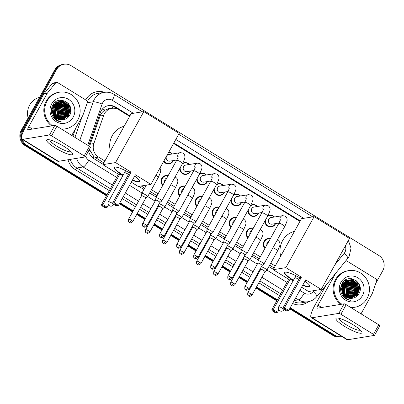 <?xml version="1.0" encoding="UTF-8"?>
<svg xmlns="http://www.w3.org/2000/svg" width="404" height="404" viewBox="0 0 404 404"><rect width="100%" height="100%" fill="white"/><g stroke="black" fill="none" stroke-linecap="round" stroke-linejoin="round"><path stroke-width="0.61" d="M264.893 248.521A5.939 5.666 -99.3 0 1 263.999 241.365A5.939 5.666 -99.3 0 1 267.958 238.537A5.939 5.666 -99.3 0 1 270.347 238.683M247.864 238.017A5.939 5.666 -99.3 0 1 246.965 230.861A5.939 5.666 -99.3 0 1 250.929 228.033A5.939 5.666 -99.3 0 1 253.318 228.179M230.83 227.513A5.939 5.666 -99.3 0 1 229.937 220.357A5.939 5.666 -99.3 0 1 233.896 217.529A5.939 5.666 -99.3 0 1 236.284 217.67M213.802 217.009A5.939 5.666 -99.3 0 1 212.903 209.853A5.939 5.666 -99.3 0 1 216.867 207.025A5.939 5.666 -99.3 0 1 219.256 207.166M196.768 206.5A5.939 5.666 -99.3 0 1 195.874 199.349A5.939 5.666 -99.3 0 1 199.834 196.516A5.939 5.666 -99.3 0 1 202.222 196.662M179.74 195.996A5.939 5.666 -99.3 0 1 178.841 188.845A5.939 5.666 -99.3 0 1 182.8 186.012A5.939 5.666 -99.3 0 1 185.194 186.158M162.706 185.492A5.939 5.666 -99.3 0 1 161.812 178.336A5.939 5.666 -99.3 0 1 165.771 175.508A5.939 5.666 -99.3 0 1 168.16 175.654M173.412 160.56A5.939 5.666 -99.3 0 1 173.165 161.05A5.939 5.666 -99.3 0 1 169.205 163.878A5.939 5.666 -99.3 0 1 163.64 161.408M190.441 171.064A5.939 5.666 -99.3 0 1 190.198 171.554A5.939 5.666 -99.3 0 1 186.234 174.382A5.939 5.666 -99.3 0 1 179.613 168.771M241.536 202.576A5.939 5.666 -99.3 0 1 241.294 203.071A5.939 5.666 -99.3 0 1 237.33 205.899A5.939 5.666 -99.3 0 1 230.709 200.288M275.599 223.589A5.939 5.666 -99.3 0 1 275.356 224.079A5.939 5.666 -99.3 0 1 271.392 226.907A5.939 5.666 -99.3 0 1 264.772 221.296M258.565 213.085A5.939 5.666 -99.3 0 1 258.323 213.575A5.939 5.666 -99.3 0 1 254.363 216.403A5.939 5.666 -99.3 0 1 247.738 210.792M224.503 192.072A5.939 5.666 -99.3 0 1 224.26 192.562A5.939 5.666 -99.3 0 1 220.301 195.395A5.939 5.666 -99.3 0 1 213.676 189.784M207.474 181.568A5.939 5.666 -99.3 0 1 207.227 182.058A5.939 5.666 -99.3 0 1 203.268 184.891A5.939 5.666 -99.3 0 1 196.647 179.28M111.1 108.474A3.712 3.54 80.7 0 0 107.918 109.014L105.141 110.085C102.732 111.433 101.04 113.403 100.076 115.988L90.279 144.157L89.764 146.536M107.918 109.014A11.14 10.625 -99.3 0 1 108.56 108.888L111.868 108.348A11.14 10.625 80.7 0 0 103.661 115.403L93.859 143.577A11.14 10.625 80.7 0 0 98.566 157.08L104.909 160.989M89.784 148.738L90.168 150.662L93.804 156.55L103.838 162.918M141.213 185.971L144.723 188.133M150.419 191.648L157.035 195.728M167.448 202.151L174.063 206.232M184.482 212.656L191.097 216.736M201.51 223.159L208.126 227.24M218.544 233.663L225.159 237.744M235.572 244.167L242.188 248.248M252.606 254.677L259.222 258.757M269.64 265.181L274.154 267.963M144.531 185.426L145.793 186.209M151.485 189.718L158.1 193.799M168.518 200.222L175.134 204.303M185.547 210.731L192.163 214.812M202.581 221.235L209.196 225.316M219.609 231.739L226.225 235.82M236.643 242.243L243.258 246.324M253.672 252.747L260.287 256.828M270.705 263.251L275.22 266.039M129.644 116.367L118.963 109.782A11.14 10.625 80.7 0 0 111.868 108.348M299.955 221.417L173.584 143.471M267.862 215.716A5.939 5.666 -99.3 0 1 269.478 215.181A5.939 5.666 -99.3 0 1 274.518 216.993M250.828 205.212A5.939 5.666 -99.3 0 1 252.444 204.677A5.939 5.666 -99.3 0 1 257.489 206.484M233.8 194.708A5.939 5.666 -99.3 0 1 235.416 194.173A5.939 5.666 -99.3 0 1 240.456 195.98M216.766 184.204A5.939 5.666 -99.3 0 1 218.382 183.668A5.939 5.666 -99.3 0 1 223.427 185.476M199.738 173.695A5.939 5.666 -99.3 0 1 201.354 173.165A5.939 5.666 -99.3 0 1 206.393 174.972M182.704 163.191A5.939 5.666 -99.3 0 1 184.32 162.655A5.939 5.666 -99.3 0 1 189.365 164.468M168.791 152.116A5.939 5.666 -99.3 0 1 172.331 153.964M337.956 259.242L337.956 259.242A11.14 10.625 80.7 0 0 339.017 257.666A11.14 10.625 80.7 0 0 339.794 255.914M341.951 336.562A11.14 10.625 -99.3 0 1 341.759 336.598A11.14 10.625 -99.3 0 1 334.663 335.163L290.229 307.757M21.619 136.411A11.14 10.625 -99.3 0 1 23.008 130.108L56.575 69.549A11.14 10.625 -99.3 0 1 64.004 64.246A11.14 10.625 -99.3 0 1 71.099 65.675L378.831 255.485A11.14 10.625 -99.3 0 1 382.755 270.736L375.866 283.159M107.025 194.758L26.932 145.359A11.14 10.625 -99.3 0 1 22.205 139.345M277.336 299.803L256.505 286.956M252.389 284.421L251.783 284.047M247.672 281.507L239.471 276.452M235.36 273.917L234.749 273.538M230.639 271.003L222.442 265.948M218.327 263.413L217.721 263.034M213.605 260.499L205.409 255.444M201.298 252.904L200.687 252.53M196.576 249.995L188.38 244.94M184.264 242.4L183.658 242.026M179.543 239.491L171.347 234.431M167.236 231.896L166.625 231.522M162.514 228.982L154.318 223.927M150.202 221.392L149.596 221.018M145.48 218.478L137.284 213.423M133.174 210.888L119.917 202.712M289.658 308.782L332.901 335.451A11.14 10.625 -99.3 0 0 339.996 336.886L340.875 336.739A11.14 10.625 -99.3 0 1 333.78 335.31L289.946 308.272L333.78 335.31A11.14 10.625 -99.3 0 0 340.875 336.739L341.759 336.598M106.454 195.783L25.169 145.647A11.14 10.625 -99.3 0 1 21.245 130.396L54.813 69.836L55.696 69.695A11.14 10.625 -99.3 0 1 63.125 64.388A11.14 10.625 -99.3 0 0 55.696 69.695L22.129 130.25L55.696 69.695L56.575 69.549M25.169 145.647L26.053 145.501A11.14 10.625 -99.3 0 1 22.129 130.25A11.14 10.625 -99.3 0 0 26.053 145.501L106.737 195.268L26.053 145.501L26.932 145.359M277.053 300.318L256.222 287.471L277.053 300.318M252.106 284.931L251.5 284.557L252.106 284.931M247.384 282.022L239.188 276.967L247.384 282.022M235.078 274.427L234.466 274.053L235.078 274.427M230.356 271.518L222.16 266.458L230.356 271.518M218.044 263.923L217.438 263.549L218.044 263.923M213.322 261.009L205.126 255.954L213.322 261.009M201.015 253.419L200.404 253.045L201.015 253.419M196.293 250.505L188.097 245.45L196.293 250.505M183.982 242.915L183.376 242.536L183.982 242.915M179.26 240.001L171.064 234.946L179.26 240.001M166.953 232.411L166.342 232.032L166.953 232.411M162.231 229.497L154.035 224.442L162.231 229.497M149.919 221.902L149.313 221.528L149.919 221.902M145.198 218.993L137.001 213.938L145.198 218.993M132.891 211.398L119.629 203.222L132.891 211.398M300.233 220.912L173.861 142.971M129.921 115.867L115.595 107.03A11.14 10.625 80.7 0 0 108.499 105.601A11.14 10.625 80.7 0 0 100.293 112.65L89.026 145.051A11.14 10.625 80.7 0 0 88.764 145.91M88.582 150.909A11.14 10.625 80.7 0 0 93.728 158.555L103.065 164.312M138.814 186.36L143.95 189.526M149.647 193.041L156.262 197.122M166.675 203.545L173.291 207.626M183.709 214.049L190.324 218.13M200.738 224.553L207.353 228.634M217.771 235.062L224.387 239.143M234.8 245.566L241.415 249.647M251.833 256.07L258.449 260.151M268.862 266.574L273.377 269.362M108.06 105.681A11.14 10.625 -99.3 0 1 114.716 107.176L118.549 109.54M54.813 69.836A11.14 10.625 -99.3 0 1 62.241 64.534L64.004 64.246M276.765 300.829L255.934 287.981M251.823 285.446L251.212 285.072M247.102 282.532L238.905 277.477M234.79 274.942L234.184 274.563M230.073 272.028L221.872 266.973M217.761 264.438L217.15 264.059M213.039 261.524L204.843 256.469M200.727 253.929L200.121 253.555M196.006 251.02L187.809 245.965M183.699 243.425L183.088 243.051M178.977 240.516L170.781 235.456M166.665 232.921L166.059 232.547M161.943 230.007L153.747 224.952M149.637 222.417L149.026 222.043M144.915 219.503L136.719 214.448M132.603 211.913L119.347 203.737M353.364 324.917A14.852 2.848 29 0 1 361.646 331.573A14.852 2.848 29 0 1 357.697 332.659A14.852 2.848 29 0 1 344.546 326.356A14.852 2.848 29 0 1 337.199 318.019A14.852 2.848 29 0 1 353.364 324.917M339.39 318.382A11.883 2.278 -151 0 0 339.38 318.408A11.883 2.278 -151 0 0 346.243 324.74A11.883 2.278 -151 0 0 360.161 329.927A11.883 2.278 -151 0 0 360.176 329.901M345.875 260.868L345.703 260.898A1.858 1.773 80.7 0 1 347.056 261.11L375.801 278.836A1.858 1.773 80.7 0 1 376.589 281.088L372.246 293.567A1.858 1.773 80.7 0 1 372.114 293.859L361.04 313.847M326.099 285.123L314.676 305.732A14.852 3.439 -58.3 0 0 311.287 317.65A14.852 3.439 -58.3 0 0 312.019 317.761L338.794 313.388L344.097 303.828L317.317 308.196A3.712 0.858 121.7 0 1 317.135 308.171A3.712 0.858 121.7 0 1 317.983 305.192L335.643 273.331M311.287 317.65L346.95 339.648A14.852 3.439 -58.3 0 0 347.677 339.754L374.457 335.386A1.858 0.353 -151 0 0 374.543 335.335A1.858 0.353 -151 0 0 373.468 334.345L378.77 324.786A1.858 0.353 29 0 1 379.841 325.776L374.543 335.335M344.097 303.828A1.858 0.353 29 0 1 346.183 304.682L340.88 314.246L373.468 334.345M340.88 314.246A1.858 0.353 -151 0 0 338.794 313.388M346.183 304.682L378.77 324.786M346.076 283.073A16.71 15.933 -99.3 0 1 346.561 283.896M347.799 286.719A16.71 15.933 -99.3 0 1 348.697 291.501M348.581 294.43A16.71 15.933 -99.3 0 1 348.364 295.773M341.834 304.197A18.564 17.705 -99.3 0 1 336.34 279.472A18.564 17.705 -99.3 0 1 348.718 270.63A18.564 17.705 -99.3 0 1 366.251 278.568A18.564 17.705 -99.3 0 1 367.084 298.435A18.564 17.705 -99.3 0 1 354.702 307.277A18.564 17.705 -99.3 0 1 350.657 307.444M340.956 304.338A18.564 17.705 -99.3 0 1 335.456 279.613A18.564 17.705 -99.3 0 1 347.839 270.776L348.718 270.63M343.218 296.486C345.203 298.738 347.637 300.005 350.526 300.278C345.046 298.814 342.127 295.279 341.769 289.663A9.282 8.853 -99.3 0 0 351.329 298.384C354.495 298.197 356.954 296.748 358.707 294.041C365.888 283.007 347.849 272.089 342.107 283.532C339.794 288.022 340.168 292.339 343.218 296.486M362.469 295.587A12.994 12.393 -99.3 0 1 345.526 300.106A12.994 12.393 -99.3 0 1 340.951 282.315A12.994 12.393 -99.3 0 1 357.894 277.795A12.994 12.393 -99.3 0 1 362.469 295.587M351.51 298.374L357.363 294.026L358.636 289.39L357.53 284.724L354.369 281.27L350.026 279.952L348.718 280.038M351.596 298.369L357.641 293.981L358.909 289.345L357.808 284.679L354.646 281.224L350.303 279.906L348.854 280.012L342.819 284.411L341.769 289.663M351.01 298.399L356.262 294.203L357.535 289.572L356.429 284.906L353.268 281.452L348.925 280.134L347.753 280.194L341.718 284.588M351.152 298.394L356.535 294.157L357.808 289.527L356.702 284.86L353.545 281.406L348.304 280.124M350.45 298.399L355.161 294.385L356.429 289.749L355.328 285.083L352.167 281.633L347.632 280.31M350.591 298.404L355.434 294.339L356.707 289.703L355.601 285.037L352.445 281.588L347.763 280.27M349.884 298.359L354.061 294.566L355.328 289.931L354.222 285.264L347.097 280.507M350.026 298.374L354.333 294.521L355.606 289.885L354.5 285.219L347.228 280.457M349.314 298.283L352.955 294.743L354.227 290.112L353.121 285.441L346.571 280.745M349.455 298.304L353.232 294.698L354.5 290.067L353.399 285.401L346.703 280.684M348.733 298.162L351.854 294.925L353.126 290.289L352.02 285.623L346.051 281.022M348.879 298.197L352.131 294.88L353.399 290.244L352.298 285.577L346.183 280.952M348.147 298L350.753 295.102L352.025 290.471L350.919 285.805L345.541 281.351M348.293 298.046L351.026 295.061L352.298 290.425L351.192 285.759L345.667 281.265M347.551 297.788L349.652 295.284L350.919 290.648L349.819 285.981L345.036 281.724M347.703 297.844L349.925 295.238L351.197 290.607L350.091 285.936L345.157 281.628M346.95 297.521L348.551 295.465L349.819 290.829L348.713 286.163L344.541 282.159M347.102 297.591L348.824 295.42L350.096 290.784L348.99 286.118L344.663 282.043M346.339 297.187L347.445 295.642L348.718 291.011L347.612 286.345L344.056 282.654M346.491 297.278L347.723 295.597L348.99 290.966L347.889 286.3L344.173 282.522M345.713 296.783L346.344 295.824L347.617 291.188L346.511 286.522L343.582 283.224M345.869 296.895L346.622 295.779L347.889 291.143L346.789 286.476L343.698 283.073M344.208 297.46L344.561 297.026M345.077 296.289L346.511 291.37L345.41 286.704L343.122 283.886M344.365 297.551L344.723 297.132M345.238 296.42L346.789 291.324L345.683 286.658L343.238 283.709M343.647 296.955L343.92 296.551M343.784 297.102L344.082 296.682M348.854 280.012L342.541 284.456M348.031 280.169L347.612 280.219M347.753 280.194L341.966 283.775M347.49 280.315L346.374 280.416M346.93 280.346L346.511 280.396M347.622 280.275L347.203 280.3M346.556 280.664L346.127 280.634M345.986 280.629L345.561 280.629M345.42 280.634L345.001 280.664M344.859 280.674L344.536 280.719M344.415 295.667L344.309 286.88L342.683 284.669M344.582 295.834L344.582 286.84L342.794 284.461M343.728 294.87L343.203 287.062L342.274 285.633M343.905 295.092L343.481 287.017L342.375 285.37M342.996 293.759L342.102 287.244L341.173 285.815M343.188 294.082L342.38 287.199L341.274 285.552M341.728 288.83A9.282 8.853 -99.3 0 1 342.289 292.198M342.37 292.415L340.9 286.729M354.702 307.277L353.823 307.419A18.564 17.705 -99.3 0 1 350.975 307.641M344.213 295.45L343.42 286.32L342.557 284.941M344.971 296.198L344.521 286.138L343.052 284.002M342.905 283.835L342.511 283.426M345.733 296.758L346.986 291.319L345.622 285.956L343.617 283.244M346.834 296.576L348.086 291.143L346.723 285.779L344.718 283.063M353.45 295.496L354.702 290.062L353.338 284.699L351.329 281.987M354.55 295.319L355.803 289.88L354.439 284.517L352.429 281.805M355.651 295.137L356.904 289.703L355.54 284.34L353.53 281.623M356.752 294.955L358.005 289.522L356.641 284.158L354.636 281.447M353.975 280.841L349.783 278.669M357.202 295.91L359.106 289.653L357.742 283.982L351.677 278.725M360.186 288.512L358.848 283.8L357.565 281.881M344.117 295.344L343.279 286.34L342.496 285.072M344.88 296.112L344.385 286.158L342.986 284.108M345.627 296.718L346.849 291.309L345.486 285.981L343.516 283.305M346.455 297.051L347.95 291.441L346.587 285.8L344.228 282.75M353.071 295.97L354.56 290.36L353.197 284.719L350.839 281.669M354.172 295.794L355.666 290.178L354.298 284.542L351.94 281.492M355.273 295.612L356.767 290.001L355.404 284.36L353.04 281.31M356.373 295.435L357.868 289.82L356.505 284.184L354.141 281.134M353.571 280.644L349.611 278.684M356.884 296.198L357.444 295.309L358.969 289.673L357.606 284.002L351.364 278.689M359.984 290.784L358.707 283.82L355.985 280.457M280.689 256.171A20.422 19.478 -99.3 0 1 282.588 240.643A20.422 19.478 -99.3 0 1 294.486 231.285M293.279 280.497A14.478 2.777 29 0 1 292.905 280.27A14.478 2.777 29 0 1 284.537 272.549A14.478 2.777 29 0 1 299.718 277.8M301.389 277.205L284.426 307.803L288.729 310.459L305.692 279.861L321.215 289.436L349.485 238.441L314.13 216.635L285.865 267.63L301.389 277.205L299.909 277.447L282.951 308.045L284.426 307.803L284.466 308.858L287.542 310.752L288.729 310.459M304.969 281.164A14.478 2.777 29 0 1 309.868 286.587A14.478 2.777 29 0 1 302.672 285.305M285.865 267.63L273.19 269.7L288.714 279.275L290.193 279.033L293.097 280.825M301.606 287.229L308.545 291.506L321.215 289.436M314.13 216.635L301.46 218.7L273.19 269.7M287.542 310.752L286.507 310.918L283.431 309.025L284.466 308.858M282.951 308.045L283.431 309.025M278.841 309.934L277.538 312.287L275.311 312.746L272.235 310.853L271.756 309.873L288.714 279.275M271.756 309.873L273.23 309.631L290.193 279.033M272.235 310.853L273.271 310.681L273.23 309.631L277.538 312.287M276.346 312.58L273.271 310.681M309.929 286.411A14.478 2.777 29 0 1 309.368 286.643A14.478 2.777 29 0 1 302.849 284.987M298.798 279.452A2.969 0.571 -151 0 0 294.92 277.73M293.456 280.179A14.478 2.777 29 0 1 284.653 272.402M110.378 151.121A20.422 19.478 -99.3 0 1 112.277 135.598A20.422 19.478 -99.3 0 1 124.169 126.235M122.968 175.452A14.478 2.777 29 0 1 122.594 175.22A14.478 2.777 29 0 1 114.226 167.498A14.478 2.777 29 0 1 129.401 172.75M131.078 172.16L114.115 202.752L118.417 205.409L135.38 174.811L150.904 184.386L179.174 133.391L143.819 111.585L115.549 162.58L131.078 172.16L129.598 172.397L112.64 202.995L114.115 202.752L114.155 203.808L117.231 205.702L118.417 205.409M134.658 176.119A14.478 2.777 29 0 1 139.557 181.537A14.478 2.777 29 0 1 132.361 180.255M115.549 162.58L102.879 164.65L118.402 174.225L119.882 173.983L122.786 175.78M131.295 182.179L138.234 186.456L150.904 184.386M143.819 111.585L131.143 113.655L102.879 164.65M117.231 205.702L116.195 205.873L113.12 203.975L114.155 203.808M112.64 202.995L113.12 203.975M108.53 204.884L107.222 207.237L105 207.701L101.924 205.803L101.444 204.823L118.402 174.225M101.444 204.823L102.919 204.581L119.882 173.983M101.924 205.803L102.959 205.636L102.919 204.581L107.222 207.237M106.035 207.53L102.959 205.636M139.617 181.366A14.478 2.777 29 0 1 139.057 181.593A14.478 2.777 29 0 1 132.537 179.937M128.487 174.407A2.969 0.571 -151 0 0 124.609 172.685M123.144 175.134A14.478 2.777 29 0 1 114.342 167.352M279.023 223.028L272.074 224.164A3.343 3.187 -99.3 0 1 268.771 219.16A3.343 3.187 -99.3 0 1 270.998 217.564L282.548 215.68L284.997 216.069C286.461 217.12 287.148 218.317 287.057 219.67C287.441 220.2 286.648 222.513 284.679 226.614A3.343 0.641 -151 0 0 282.75 224.831A3.343 0.641 -151 0 0 282.573 224.725A3.343 0.641 -151 0 0 278.831 223.372L258.09 260.792A3.343 0.641 -151 0 0 258.075 260.843L257.833 263.171A2.414 0.465 -151 0 1 257.843 263.156A2.414 0.465 -151 0 1 257.954 263.09A2.414 0.465 -151 0 1 260.671 264.206A2.414 0.465 -151 0 1 262.065 265.494A2.414 0.465 -151 0 1 262.039 265.524M267.397 216.559A5.57 5.313 -99.3 0 1 269.756 215.514A5.57 5.313 -99.3 0 1 274.311 217.024M275.387 223.624A5.57 5.313 -99.3 0 1 275.265 223.851A5.57 5.313 -99.3 0 1 271.554 226.508A5.57 5.313 -99.3 0 1 265.383 220.195M262.055 265.509L263.903 264.075A3.343 0.641 -151 0 0 263.938 264.034A3.343 0.641 -151 0 0 262.004 262.252A3.343 0.641 -151 0 0 258.247 260.706A3.343 0.641 -151 0 0 258.09 260.792M261.989 212.524L255.045 213.655A3.343 3.187 -99.3 0 1 251.737 208.651A3.343 3.187 -99.3 0 1 253.97 207.06L265.514 205.176L267.963 205.565C269.428 206.611 270.119 207.813 270.029 209.166C270.407 209.696 269.614 212.009 267.645 216.11A3.343 0.641 -151 0 0 265.716 214.327A3.343 0.641 -151 0 0 265.539 214.221A3.343 0.641 -151 0 0 261.802 212.868L241.062 250.288A3.343 0.641 -151 0 0 241.047 250.339L240.804 252.667A2.414 0.465 -151 0 1 240.814 252.651A2.414 0.465 -151 0 1 240.925 252.586A2.414 0.465 -151 0 1 243.637 253.702A2.414 0.465 -151 0 1 245.036 254.99L246.869 253.566A3.343 0.641 -151 0 0 246.905 253.525A3.343 0.641 -151 0 0 244.976 251.748A3.343 0.641 -151 0 0 241.218 250.202A3.343 0.641 -151 0 0 241.062 250.288M250.364 206.055A5.57 5.313 -99.3 0 1 252.727 205.005A5.57 5.313 -99.3 0 1 257.277 206.52M258.358 213.115A5.57 5.313 -99.3 0 1 258.237 213.347A5.57 5.313 -99.3 0 1 254.52 215.999A5.57 5.313 -99.3 0 1 248.354 209.691M245.011 255.02A2.414 0.465 -151 0 0 245.036 254.99L232.068 278.386A2.414 0.465 -151 0 0 230.674 277.099A2.414 0.465 -151 0 0 227.846 276.043L240.814 252.651M244.96 202.02L238.012 203.151A3.343 3.187 -99.3 0 1 234.709 198.147A3.343 3.187 -99.3 0 1 236.936 196.556L248.485 194.672L250.934 195.061C252.399 196.107 253.086 197.309 252.995 198.662C253.379 199.187 252.586 201.505 250.616 205.606A3.343 0.641 -151 0 0 248.687 203.823A3.343 0.641 -151 0 0 248.511 203.717A3.343 0.641 -151 0 0 244.768 202.364L224.028 239.784A3.343 0.641 -151 0 0 224.013 239.835L223.771 242.163A2.414 0.465 -151 0 1 223.781 242.142A2.414 0.465 -151 0 1 223.892 242.082A2.414 0.465 -151 0 1 226.609 243.198A2.414 0.465 -151 0 1 228.002 244.486A2.414 0.465 -151 0 1 227.977 244.516M233.335 195.551A5.57 5.313 -99.3 0 1 235.694 194.501A5.57 5.313 -99.3 0 1 240.249 196.016M241.324 202.611A5.57 5.313 -99.3 0 1 241.203 202.843A5.57 5.313 -99.3 0 1 237.491 205.495A5.57 5.313 -99.3 0 1 231.32 199.182M227.992 244.501L229.841 243.062A3.343 0.641 -151 0 0 229.876 243.021A3.343 0.641 -151 0 0 227.942 241.238A3.343 0.641 -151 0 0 224.185 239.698A3.343 0.641 -151 0 0 224.028 239.784M227.927 191.516L220.983 192.647A3.343 3.187 -99.3 0 1 217.675 187.643A3.343 3.187 -99.3 0 1 219.907 186.052L231.452 184.168L233.901 184.552C235.365 185.603 236.057 186.805 235.966 188.158C236.345 188.683 235.552 191.001 233.583 195.102A3.343 0.641 -151 0 0 231.654 193.319A3.343 0.641 -151 0 0 231.477 193.213A3.343 0.641 -151 0 0 227.74 191.86L206.999 229.28A3.343 0.641 -151 0 0 206.984 229.331L206.742 231.659A2.414 0.465 -151 0 1 206.752 231.638A2.414 0.465 -151 0 1 206.863 231.578A2.414 0.465 -151 0 1 209.575 232.694A2.414 0.465 -151 0 1 210.974 233.982L212.807 232.558A3.343 0.641 -151 0 0 212.842 232.517A3.343 0.641 -151 0 0 210.913 230.734A3.343 0.641 -151 0 0 207.156 229.189A3.343 0.641 -151 0 0 206.999 229.28M216.302 185.047A5.57 5.313 -99.3 0 1 218.665 183.997A5.57 5.313 -99.3 0 1 223.215 185.512M224.296 192.107A5.57 5.313 -99.3 0 1 224.175 192.339A5.57 5.313 -99.3 0 1 220.458 194.991A5.57 5.313 -99.3 0 1 214.292 188.678M210.949 234.007A2.414 0.465 -151 0 0 210.974 233.982L198.005 257.373A2.414 0.465 -151 0 0 196.612 256.086A2.414 0.465 -151 0 0 193.784 255.035L206.752 231.638M210.898 181.007L203.949 182.143A3.343 3.187 -99.3 0 1 200.647 177.139A3.343 3.187 -99.3 0 1 202.874 175.548L214.423 173.659L216.872 174.048C218.337 175.099 219.024 176.301 218.933 177.654C219.316 178.179 218.524 180.492 216.554 184.593A3.343 0.641 -151 0 0 214.625 182.815A3.343 0.641 -151 0 0 214.448 182.704A3.343 0.641 -151 0 0 210.706 181.356L189.966 218.771A3.343 0.641 -151 0 0 189.951 218.822L189.708 221.15M199.273 174.543A5.57 5.313 -99.3 0 1 201.631 173.493A5.57 5.313 -99.3 0 1 206.186 175.008M207.262 181.603A5.57 5.313 -99.3 0 1 207.141 181.835A5.57 5.313 -99.3 0 1 203.429 184.487A5.57 5.313 -99.3 0 1 197.258 178.174M193.93 223.493L195.778 222.054A3.343 0.641 -151 0 0 195.814 222.013A3.343 0.641 -151 0 0 193.88 220.231A3.343 0.641 -151 0 0 190.122 218.685A3.343 0.641 -151 0 0 189.966 218.771M193.915 223.503A2.414 0.465 -151 0 0 193.94 223.478A2.414 0.465 -151 0 0 192.546 222.19A2.414 0.465 -151 0 0 189.829 221.074A2.414 0.465 -151 0 0 189.718 221.134A2.414 0.465 -151 0 0 189.708 221.17M193.864 170.503L186.921 171.639A3.343 3.187 -99.3 0 1 183.613 166.635A3.343 3.187 -99.3 0 1 185.84 165.044L197.389 163.155L199.839 163.544C201.303 164.595 201.995 165.797 201.899 167.15C202.283 167.675 201.49 169.988 199.52 174.089A3.343 0.641 -151 0 0 197.591 172.306A3.343 0.641 -151 0 0 197.415 172.2A3.343 0.641 -151 0 0 193.678 170.852L172.937 208.267A3.343 0.641 -151 0 0 172.922 208.318L172.68 210.646A2.414 0.465 -151 0 0 172.675 210.666M182.239 164.039A5.57 5.313 -99.3 0 1 184.603 162.989A5.57 5.313 -99.3 0 1 189.153 164.504M190.233 171.099A5.57 5.313 -99.3 0 1 190.112 171.326A5.57 5.313 -99.3 0 1 186.396 173.983A5.57 5.313 -99.3 0 1 180.229 167.67M176.901 212.989L178.745 211.55A3.343 0.641 -151 0 0 178.78 211.509A3.343 0.641 -151 0 0 176.851 209.727A3.343 0.641 -151 0 0 173.094 208.181A3.343 0.641 -151 0 0 172.937 208.267M176.886 212.999A2.414 0.465 -151 0 0 176.912 212.969A2.414 0.465 -151 0 0 175.513 211.686A2.414 0.465 -151 0 0 172.801 210.57A2.414 0.465 -151 0 0 172.69 210.63L159.721 234.027C159.54 236.108 159.691 237.082 160.186 236.961L160.565 237.249A2.414 0.561 121.7 0 0 160.681 237.269A2.414 0.561 -58.3 0 0 162.544 235.078A2.414 0.465 -151 0 0 159.721 234.027M176.836 159.999L169.887 161.135A3.343 3.187 -99.3 0 1 166.584 156.131A3.343 3.187 -99.3 0 1 168.811 154.54L180.361 152.651L182.81 153.04C184.274 154.091 184.961 155.287 184.87 156.641C185.254 157.171 184.461 159.484 182.492 163.585A3.343 0.641 -151 0 0 180.558 161.802A3.343 0.641 -151 0 0 180.386 161.696A3.343 0.641 -151 0 0 176.644 160.343L155.904 197.763A3.343 0.641 -151 0 0 155.888 197.814L155.646 200.142M168.625 152.424A5.57 5.313 -99.3 0 1 172.124 153.995M173.2 160.595A5.57 5.313 -99.3 0 1 173.079 160.822A5.57 5.313 -99.3 0 1 169.367 163.479A5.57 5.313 -99.3 0 1 163.953 160.848M159.868 202.48L161.716 201.046A3.343 0.641 -151 0 0 161.752 201.005A3.343 0.641 -151 0 0 159.817 199.222A3.343 0.641 -151 0 0 156.06 197.677A3.343 0.641 -151 0 0 155.904 197.763M159.853 202.495A2.414 0.465 -151 0 0 159.878 202.465A2.414 0.465 -151 0 0 158.484 201.177A2.414 0.465 -151 0 0 155.767 200.061A2.414 0.465 -151 0 0 155.656 200.126A2.414 0.465 -151 0 0 155.646 200.162M266.903 244.895A3.343 3.187 -99.3 0 1 269.049 241.026M265.175 248.016A5.57 5.313 -99.3 0 1 264.524 241.521A5.57 5.313 -99.3 0 1 268.241 238.87A5.57 5.313 -99.3 0 1 270.21 238.936M264.958 271.69A2.414 0.465 -151 0 0 264.984 271.66A2.414 0.465 -151 0 0 263.59 270.372A2.414 0.465 -151 0 0 260.873 269.256A2.414 0.465 -151 0 0 260.762 269.322A2.414 0.465 -151 0 0 260.752 269.357M264.974 271.68L266.822 270.241A3.343 0.641 -151 0 0 266.857 270.2A3.343 0.641 -151 0 0 264.761 268.317A3.343 0.641 -151 0 0 261.307 266.867M249.874 234.391A3.343 3.187 -99.3 0 1 252.015 230.522M248.142 237.507A5.57 5.313 -99.3 0 1 247.495 231.017A5.57 5.313 -99.3 0 1 251.207 228.361A5.57 5.313 -99.3 0 1 253.177 228.427M247.925 261.186A2.414 0.465 -151 0 0 247.95 261.156A2.414 0.465 -151 0 0 246.556 259.868A2.414 0.465 -151 0 0 243.844 258.752A2.414 0.465 -151 0 0 243.728 258.818A2.414 0.465 -151 0 0 243.718 258.853M234.982 284.552C231.952 287.042 232.255 285.229 231.608 285.436A2.414 0.561 121.7 0 0 231.724 285.451A2.414 0.561 -58.3 0 0 233.588 283.265A2.414 0.465 -151 0 1 234.982 284.552L247.95 261.156L249.788 259.732A3.343 0.641 -151 0 0 249.823 259.696A3.343 0.641 -151 0 0 247.728 257.813A3.343 0.641 -151 0 0 244.274 256.358M232.84 223.887A3.343 3.187 -99.3 0 1 234.987 220.018M231.113 227.003A5.57 5.313 -99.3 0 1 230.462 220.508A5.57 5.313 -99.3 0 1 234.179 217.857A5.57 5.313 -99.3 0 1 236.148 217.923M230.896 250.682A2.414 0.465 -151 0 0 230.921 250.652A2.414 0.465 -151 0 0 229.528 249.364A2.414 0.465 -151 0 0 226.811 248.248A2.414 0.465 -151 0 0 226.7 248.314A2.414 0.465 -151 0 0 226.689 248.349M217.953 274.048C214.923 276.538 215.221 274.725 214.575 274.932A2.414 0.561 121.7 0 0 214.696 274.947A2.414 0.561 -58.3 0 0 216.559 272.761A2.414 0.465 -151 0 1 217.953 274.048L230.921 250.652L232.76 249.228A3.343 0.641 -151 0 0 232.795 249.187A3.343 0.641 -151 0 0 230.699 247.309A3.343 0.641 -151 0 0 227.245 245.854M215.807 213.383A3.343 3.187 -99.3 0 1 217.953 209.509M214.08 216.499A5.57 5.313 -99.3 0 1 213.433 210.004A5.57 5.313 -99.3 0 1 217.145 207.353A5.57 5.313 -99.3 0 1 219.114 207.419M213.862 240.178A2.414 0.465 -151 0 0 213.888 240.148A2.414 0.465 -151 0 0 212.494 238.86A2.414 0.465 -151 0 0 209.782 237.744A2.414 0.465 -151 0 0 209.666 237.804A2.414 0.465 -151 0 0 209.656 237.845M200.919 263.539C197.889 266.029 198.192 264.221 197.546 264.423A2.414 0.561 121.7 0 0 197.662 264.443A2.414 0.561 -58.3 0 0 199.526 262.252A2.414 0.465 -151 0 1 200.919 263.539L213.888 240.148L215.726 238.724A3.343 0.641 -151 0 0 215.761 238.683A3.343 0.641 -151 0 0 213.666 236.805A3.343 0.641 -151 0 0 210.211 235.35M198.778 202.879A3.343 3.187 -99.3 0 1 200.924 199.005M197.051 205.995A5.57 5.313 -99.3 0 1 196.4 199.5A5.57 5.313 -99.3 0 1 200.111 196.849A5.57 5.313 -99.3 0 1 202.086 196.915M196.834 229.669A2.414 0.465 -151 0 0 196.859 229.644A2.414 0.465 -151 0 0 195.465 228.356A2.414 0.465 -151 0 0 192.748 227.24A2.414 0.465 -151 0 0 192.637 227.3A2.414 0.465 -151 0 0 192.627 227.341M183.891 253.035C180.861 255.525 181.159 253.717 180.512 253.919A2.414 0.561 121.7 0 0 180.633 253.939A2.414 0.561 -58.3 0 0 182.497 251.748A2.414 0.465 -151 0 1 183.891 253.035L196.859 229.644L198.697 228.22A3.343 0.641 -151 0 0 198.728 228.179A3.343 0.641 -151 0 0 196.637 226.296A3.343 0.641 -151 0 0 193.183 224.846M181.744 192.375A3.343 3.187 -99.3 0 1 183.891 188.501M180.017 195.491A5.57 5.313 -99.3 0 1 179.371 188.996A5.57 5.313 -99.3 0 1 183.083 186.345A5.57 5.313 -99.3 0 1 185.052 186.411M179.8 219.165A2.414 0.465 -151 0 0 179.825 219.135A2.414 0.465 -151 0 0 178.432 217.852A2.414 0.465 -151 0 0 175.72 216.736A2.414 0.465 -151 0 0 175.604 216.797A2.414 0.465 -151 0 0 175.594 216.832L175.785 214.999M179.815 219.155L181.664 217.716A3.343 0.641 -151 0 0 181.699 217.675A3.343 0.641 -151 0 0 179.603 215.792A3.343 0.641 -151 0 0 176.149 214.342M164.716 181.866A3.343 3.187 -99.3 0 1 166.862 177.997M162.989 184.987A5.57 5.313 -99.3 0 1 162.337 178.492A5.57 5.313 -99.3 0 1 166.049 175.841A5.57 5.313 -99.3 0 1 168.019 175.907M162.772 208.661A2.414 0.465 -151 0 0 162.797 208.631A2.414 0.465 -151 0 0 161.403 207.343A2.414 0.465 -151 0 0 158.686 206.232A2.414 0.465 -151 0 0 158.575 206.292A2.414 0.465 -151 0 0 158.565 206.328L158.752 204.495M149.828 232.027C146.798 234.517 147.096 232.704 146.45 232.911A2.414 0.561 121.7 0 0 146.566 232.926A2.414 0.561 -58.3 0 0 148.435 230.74A2.414 0.465 -151 0 1 149.828 232.027L162.797 208.631L164.635 207.212A3.343 0.641 -151 0 0 164.665 207.171A3.343 0.641 -151 0 0 162.575 205.288A3.343 0.641 -151 0 0 159.12 203.838M145.753 198.142L147.601 196.708A3.343 0.641 -151 0 0 147.637 196.667A3.343 0.641 -151 0 0 145.369 194.683A3.343 0.641 -151 0 0 141.945 193.339A3.343 0.641 -151 0 0 141.789 193.425A3.343 0.641 -151 0 0 141.774 193.476L141.531 195.804A2.414 0.465 -151 0 1 141.541 195.788A2.414 0.465 -151 0 1 141.658 195.723A2.414 0.465 -151 0 1 144.369 196.839A2.414 0.465 -151 0 1 145.763 198.127A2.414 0.465 -151 0 1 145.738 198.157M64.079 146.485A14.852 2.848 29 0 1 72.361 153.141A14.852 2.848 29 0 1 68.412 154.227A14.852 2.848 29 0 1 55.262 147.925A14.852 2.848 29 0 1 47.914 139.587A14.852 2.848 29 0 1 64.079 146.485M50.106 139.956A11.883 2.278 -151 0 0 50.096 139.976A11.883 2.278 -151 0 0 56.959 146.309A11.883 2.278 -151 0 0 70.877 151.495A11.883 2.278 -151 0 0 70.892 151.475M47.349 93.172A1.858 1.773 80.7 0 0 47.172 93.435L43.864 93.975A1.858 1.773 -99.3 0 1 44.041 93.713L47.349 93.172L55.53 83.062A1.858 1.773 80.7 0 1 57.772 82.679L86.517 100.409A1.858 1.773 80.7 0 1 87.299 102.656L82.961 115.14A1.858 1.773 80.7 0 1 82.83 115.428L71.75 135.416M43.864 93.975L25.391 127.3A14.852 3.439 -58.3 0 0 22.003 139.223A14.852 3.439 -58.3 0 0 22.73 139.329L49.51 134.956L54.808 125.397L28.033 129.77A3.712 0.858 121.7 0 1 27.851 129.74A3.712 0.858 121.7 0 1 28.699 126.76L47.172 93.435M44.041 93.713L52.222 83.603A1.858 1.773 -99.3 0 1 53.283 82.977L56.59 82.441M22.003 139.223L57.661 161.216A14.852 3.439 -58.3 0 0 58.393 161.327L85.168 156.954A1.858 0.353 -151 0 0 85.259 156.904A1.858 0.353 -151 0 0 84.183 155.914L89.486 146.354A1.858 0.353 29 0 1 90.557 147.344L85.259 156.904M54.808 125.397A1.858 0.353 29 0 1 56.898 126.255L51.596 135.815L84.183 155.914M51.596 135.815A1.858 0.353 -151 0 0 49.51 134.956M56.898 126.255L89.486 146.354M28.134 117.968A16.71 15.933 -99.3 0 1 29.638 105.085A16.71 15.933 -99.3 0 1 39.547 97.379M56.792 104.641A16.71 15.933 -99.3 0 1 57.277 105.469M58.514 108.287A16.71 15.933 -99.3 0 1 59.408 113.075M59.297 115.998A16.71 15.933 -99.3 0 1 59.08 117.342M52.55 125.765A18.564 17.705 -99.3 0 1 47.056 101.04A18.564 17.705 -99.3 0 1 59.433 92.198A18.564 17.705 -99.3 0 1 76.962 100.142A18.564 17.705 -99.3 0 1 77.795 120.003A18.564 17.705 -99.3 0 1 65.418 128.846A18.564 17.705 -99.3 0 1 61.373 129.012M51.667 125.907A18.564 17.705 -99.3 0 1 46.172 101.187A18.564 17.705 -99.3 0 1 58.555 92.344L59.433 92.198M53.934 118.059C55.919 120.311 58.353 121.574 61.241 121.851C55.762 120.387 52.843 116.847 52.485 111.231A9.282 8.853 -99.3 0 0 62.044 119.953C65.211 119.766 67.665 118.316 69.422 115.61C76.603 104.575 58.565 93.657 52.818 105.101C50.51 109.59 50.884 113.913 53.934 118.059M73.185 117.16A12.994 12.393 -99.3 0 1 56.242 121.68A12.994 12.393 -99.3 0 1 51.667 103.884A12.994 12.393 -99.3 0 1 68.609 99.369A12.994 12.393 -99.3 0 1 73.185 117.16M62.226 119.948L68.079 115.595L69.352 110.959L68.246 106.292L65.084 102.843L60.741 101.525L59.428 101.606M62.312 119.943L68.352 115.549L69.624 110.913L68.518 106.247L65.362 102.798L61.019 101.48L59.57 101.586L53.535 105.979L52.485 111.231M61.726 119.968L66.978 115.776L68.246 111.14L67.145 106.474L63.983 103.02L58.883 101.727M61.862 119.963L67.251 115.731L68.523 111.095L67.418 106.429L64.261 102.975L59.019 101.692M61.166 119.968L65.877 115.953L67.145 111.322L66.039 106.656L62.883 103.202L58.343 101.884M61.307 119.973L66.15 115.908L67.423 111.277L66.317 106.611L63.155 103.156L58.479 101.838M60.6 119.932L64.771 116.135L66.044 111.499L64.938 106.833L57.812 102.076M60.741 119.943L65.049 116.089L66.317 111.453L65.216 106.787L57.944 102.025M60.029 119.852L63.67 116.317L64.943 111.681L63.837 107.015L57.287 102.313M60.171 119.877L63.948 116.271L65.216 111.635L64.115 106.969L57.419 102.252M59.449 119.736L62.57 116.493L63.842 111.863L62.736 107.191L56.767 102.596M59.595 119.766L62.842 116.448L64.115 111.817L63.009 107.151L56.893 102.52M58.863 119.569L61.469 116.675L62.736 112.039L61.635 107.373L56.252 102.919M59.009 119.614L61.741 116.63L63.014 111.994L61.908 107.328L56.383 102.833M58.267 119.357L60.368 116.852L61.635 112.221L60.529 107.555L55.747 103.293M58.418 119.412L60.64 116.812L61.913 112.176L60.807 107.509L55.873 103.197M57.666 119.089L59.262 117.034L60.534 112.398L59.428 107.732L55.252 103.727M57.817 119.16L59.54 116.988L60.807 112.352L59.706 107.686L55.378 103.611M57.055 118.756L58.161 117.216L59.433 112.58L58.328 107.913L54.767 104.222M57.206 118.847L58.439 117.17L59.706 112.534L58.605 107.868L54.888 104.091M56.429 118.352L57.06 117.392L58.328 112.761L57.227 108.095L54.298 104.793M56.585 118.463L57.333 117.347L58.605 112.716L57.499 108.05L54.414 104.641M54.924 119.034L55.277 118.599M55.787 117.857L57.227 112.938L56.126 108.272L53.838 105.454M55.08 119.124L55.434 118.705M55.949 117.988L57.504 112.893L56.398 108.227L53.949 105.277M54.358 118.529L54.631 118.12M54.5 118.67L54.798 118.251M59.57 101.586L53.257 106.025M58.747 101.737L58.328 101.788M58.883 101.707L58.191 101.808L52.682 105.348M58.464 101.763L52.434 106.161M58.201 101.884L57.782 101.904M57.641 101.919L57.227 101.965M58.338 101.843L57.918 101.874M57.777 101.889L57.09 101.99M57.272 102.237L56.843 102.207M56.701 102.202L56.277 102.197M56.136 102.202L55.717 102.232M55.575 102.247L55.252 102.288M55.131 117.236L55.02 108.454L53.399 106.242M55.297 117.407L55.297 108.408L53.505 106.03M54.444 116.438L53.919 108.631L52.99 107.201M54.621 116.66L54.197 108.59L53.091 106.939M53.712 115.332L52.818 108.812L51.889 107.383M53.904 115.655L53.091 108.767L51.99 107.121M52.444 110.398A9.282 8.853 -99.3 0 1 53.005 113.766M53.081 113.984L51.616 108.297M65.418 128.846L64.534 128.987A18.564 17.705 -99.3 0 1 61.691 129.209M54.929 117.019L54.131 107.888L53.272 106.51M55.686 117.766L55.237 107.706L53.767 105.57M53.621 105.409L53.227 104.995M56.449 118.327L57.701 112.893L56.338 107.53L54.328 104.813M57.55 118.145L58.802 112.711L57.439 107.348L55.434 104.636M64.16 117.069L65.413 111.63L64.049 106.267L62.044 103.555M65.266 116.887L66.519 111.453L65.155 106.09L63.145 103.373M66.367 116.706L67.62 111.272L66.256 105.909L64.246 103.197M67.468 116.529L68.72 111.09L67.357 105.727L65.347 103.015M64.691 102.409L60.499 100.237M67.917 117.478L69.821 111.221L68.458 105.55L62.393 100.298M70.897 110.08L69.559 105.368L68.281 103.454M54.833 116.913L53.995 107.908L53.212 106.641M55.595 117.685L55.095 107.732L53.702 105.676M56.338 118.291L57.565 112.878L56.201 107.55L54.232 104.878M57.171 118.619L58.666 113.009L57.302 107.373L54.939 104.323M63.782 117.544L65.276 111.928L63.913 106.292L61.554 103.242M64.887 117.362L66.377 111.751L65.014 106.111L62.655 103.06M65.988 117.18L67.483 111.57L66.115 105.934L63.756 102.884M67.089 117.003L68.584 111.388L67.221 105.752L64.857 102.702M64.287 102.217L60.327 100.253M67.594 117.771L68.16 116.877L69.685 111.246L68.321 105.57L62.08 100.258M70.7 112.352L69.422 105.393L66.7 102.025M102.313 109.115A11.14 1.656 19.2 0 1 105.141 110.085M92.935 158.014A11.14 2.581 -58.3 0 0 93.804 156.55M88.951 150.243A11.14 1.656 19.2 0 1 90.168 150.662M112.105 108.312A11.14 2.581 -58.3 0 0 113.09 106.353M95.253 157.621L98.566 157.08M90.279 144.157L93.859 143.577M100.076 115.988L103.661 115.403M334.8 264.933L344.173 253.348A7.429 7.08 80.7 0 0 344.88 252.298A7.429 7.08 80.7 0 0 345.339 245.92M133.376 113.292L112.312 100.298A7.429 7.08 80.7 0 0 102.631 102.884A7.429 7.08 80.7 0 0 102.111 104.045L87.764 145.294M79.81 140.385L93.238 101.778A14.852 14.165 -99.3 0 1 94.278 99.45A14.852 14.165 -99.3 0 1 104.181 92.375L97.899 93.4A14.852 14.165 80.7 0 0 87.996 100.475A14.852 14.165 80.7 0 0 87.38 101.717M87.269 102.752L93.238 101.778A7.429 1.101 19.2 0 1 102.111 104.045M308.363 301.687A16.71 15.933 -99.3 0 1 292.587 303.505M279.634 295.662L258.802 282.815M254.687 280.275L254.081 279.901M249.965 277.366L241.769 272.311M237.658 269.771L237.047 269.397M232.936 266.862L224.74 261.802M220.624 259.267L220.018 258.893M215.903 256.353L207.707 251.298M203.596 248.763L202.985 248.389M198.874 245.849L190.678 240.794M186.562 238.259L185.956 237.88M181.84 235.345L173.644 230.29M169.534 227.755L168.923 227.376M164.812 224.841L156.616 219.786M152.5 217.246L151.894 216.872M147.778 214.337L139.582 209.282M135.471 206.742L122.21 198.566M109.317 190.612L75.381 169.68A16.71 15.933 -99.3 0 1 68.008 159.757M72.942 136.153L75.634 128.411M85.739 99.929A16.71 15.933 -99.3 0 1 104.565 92.319M334.663 335.163L332.901 335.451M23.008 130.108L21.245 130.396M293.627 301.626A14.852 14.165 80.7 0 0 301.702 302.783L307.984 301.753A14.852 14.165 -99.3 0 1 298.521 299.844L294.223 300.546M82.118 116.716L74.932 137.38M112.403 185.047L83.098 166.973L76.816 167.998L110.378 188.698M85.663 156.171A7.429 7.08 80.7 0 0 88.835 160.237A7.429 1.722 121.7 0 1 83.098 166.973A14.852 14.165 -99.3 0 1 76.603 158.353M70.321 159.378A14.852 14.165 80.7 0 0 76.816 167.998A1.858 0.429 -58.3 0 0 75.381 169.68M299.854 290.395L304.257 293.112A7.429 1.722 121.7 0 1 298.521 299.844L295.607 298.051M282.714 290.097L261.888 277.25M257.772 274.71L257.166 274.336M253.05 271.801L244.854 266.746M240.744 264.206L240.133 263.832M236.022 261.297L227.826 256.237M223.71 253.702L223.104 253.328M218.988 250.788L210.792 245.733M206.681 243.198L206.07 242.824M201.96 240.284L193.758 235.229M189.648 232.694L189.037 232.315M184.926 229.78L176.73 224.725M172.619 222.19L172.008 221.811M167.897 219.276L159.696 214.221M155.585 211.681L154.974 211.307M150.864 208.772L142.668 203.717M138.552 201.177L125.296 193.001M123.27 196.652L136.532 204.828M140.643 207.368L148.839 212.423M152.954 214.958L153.56 215.332M157.676 217.872L165.872 222.927M169.983 225.462L170.594 225.841M174.705 228.376L182.901 233.431M187.017 235.966L187.623 236.345M191.738 238.88L199.935 243.935M204.045 246.475L204.656 246.849M208.767 249.384L216.963 254.439M221.079 256.979L221.685 257.353M225.801 259.888L233.997 264.948M238.108 267.483L238.719 267.857M242.829 270.397L251.025 275.452M255.141 277.987L255.747 278.361M259.863 280.901L280.694 293.748M304.257 293.112A7.429 7.08 80.7 0 0 313.236 291.577L314.019 290.612M303.687 218.337L175.806 139.461M88.835 160.237L116.65 177.391M129.543 185.345L142.006 193.036M147.702 196.546L155.106 201.116M164.731 207.05L172.139 211.62M181.765 217.559L189.168 222.124M198.793 228.063L206.202 232.628M215.827 238.567L223.23 243.132M232.856 249.071L240.264 253.641M249.889 259.575L257.298 264.145M266.918 270.079L286.961 282.441M313.236 291.577A7.429 1.702 39 0 1 316.802 296.612L347.743 258.383A7.429 1.702 39 0 0 344.173 253.348M142.354 111.822L114.004 94.339A7.429 1.722 121.7 0 1 112.312 100.298M114.716 107.176L115.595 107.03M312.019 317.761L347.677 339.754M317.983 305.192L321.7 307.484M295.915 275.745L278.694 306.813A2.969 0.571 29 0 1 278.831 306.737A2.969 0.571 29 0 1 282.174 308.111A2.969 0.571 29 0 1 283.421 309.004M283.477 309.05A2.969 0.571 29 0 1 283.891 309.696A2.969 2.969 0 0 1 279.735 310.782A2.969 2.969 0 0 1 278.694 306.813M125.604 170.7L108.383 201.768A2.969 0.571 29 0 1 108.519 201.687A2.969 0.571 29 0 1 111.863 203.061A2.969 0.571 29 0 1 113.11 203.954M113.16 204.005A2.969 0.571 29 0 1 113.58 204.646A2.969 2.969 0 0 1 109.418 205.732A2.969 2.969 0 0 1 108.383 201.768M247.703 287.603A2.414 0.561 -58.3 0 1 245.839 289.789A2.414 0.561 121.7 0 1 245.718 289.774C246.369 289.567 246.066 291.38 249.096 288.89A2.414 0.465 -151 0 0 247.703 287.603A2.414 0.465 -151 0 0 244.874 286.547L257.843 263.156M280.204 220.372A3.343 3.187 -99.3 0 1 282.548 215.68M230.674 277.099A2.414 0.561 -58.3 0 1 228.805 279.285A2.414 0.561 121.7 0 1 228.689 279.27C229.336 279.063 229.033 280.876 232.068 278.386M263.176 209.868A3.343 3.187 -99.3 0 1 265.514 205.176M213.64 266.595A2.414 0.561 -58.3 0 1 211.777 268.781A2.414 0.561 121.7 0 1 211.656 268.766C212.307 268.559 212.004 270.372 215.034 267.877A2.414 0.465 -151 0 0 213.64 266.595A2.414 0.465 -151 0 0 210.812 265.539L223.781 242.142M246.142 199.364A3.343 3.187 -99.3 0 1 248.485 194.672M196.612 256.086A2.414 0.561 -58.3 0 1 194.743 258.277A2.414 0.561 121.7 0 1 194.627 258.257C195.273 258.055 194.97 259.863 198.005 257.373M229.113 188.855A3.343 3.187 -99.3 0 1 231.452 184.168M179.578 245.582A2.414 0.561 -58.3 0 1 177.715 247.773A2.414 0.561 121.7 0 1 177.593 247.753C178.245 247.551 177.942 249.359 180.972 246.869A2.414 0.465 -151 0 0 179.578 245.582A2.414 0.465 -151 0 0 176.75 244.531L189.718 221.134M212.08 178.351A3.343 3.187 -99.3 0 1 214.423 173.659M160.565 237.249C161.211 237.042 160.908 238.855 163.943 236.365A2.414 0.465 -151 0 0 162.544 235.078M195.051 167.847A3.343 3.187 -99.3 0 1 197.389 163.155M145.516 224.573A2.414 0.561 -58.3 0 1 143.652 226.76A2.414 0.561 121.7 0 1 143.531 226.745C144.183 226.538 143.88 228.351 146.91 225.861A2.414 0.465 -151 0 0 145.516 224.573A2.414 0.465 -151 0 0 142.688 223.518L155.656 200.126M178.018 157.343A3.343 3.187 -99.3 0 1 180.361 152.651M250.621 293.769A2.414 0.561 -58.3 0 1 248.758 295.955A2.414 0.561 121.7 0 1 248.637 295.94C249.283 295.733 248.985 297.546 252.015 295.056A2.414 0.465 -151 0 0 250.621 293.769A2.414 0.465 -151 0 0 247.793 292.713L260.762 269.322M277.22 240.067L277.876 240.34C279.346 241.39 280.033 242.587 279.942 243.94C280.326 244.471 279.533 246.783 277.563 250.884A3.343 0.641 -151 0 0 275.452 248.995A3.343 0.641 -151 0 0 272.947 247.773M260.191 229.563L260.848 229.836C262.312 230.881 262.999 232.083 262.908 233.436C263.292 233.966 262.499 236.279 260.529 240.38A3.343 0.641 -151 0 0 258.424 238.491A3.343 0.641 -151 0 0 255.919 237.269M233.588 283.265A2.414 0.465 -151 0 0 230.765 282.209L243.728 258.818M243.157 219.059L243.814 219.332C245.284 220.377 245.97 221.579 245.879 222.932C246.263 223.457 245.47 225.775 243.501 229.876A3.343 0.641 -151 0 0 241.39 227.987A3.343 0.641 -151 0 0 238.885 226.765M216.559 272.761A2.414 0.465 -151 0 0 213.731 271.705L226.7 248.314M226.129 208.55L226.785 208.823C228.25 209.873 228.937 211.075 228.846 212.428C229.23 212.953 228.437 215.266 226.467 219.367A3.343 0.641 -151 0 0 224.361 217.478A3.343 0.641 -151 0 0 221.857 216.261M199.526 262.252A2.414 0.465 -151 0 0 196.697 261.201L209.666 237.804M209.095 198.046L209.752 198.319C211.221 199.369 211.908 200.571 211.817 201.924C212.201 202.449 211.408 204.762 209.439 208.863A3.343 0.641 -151 0 0 207.328 206.974A3.343 0.641 -151 0 0 204.823 205.757M182.497 251.748A2.414 0.465 -151 0 0 179.669 250.697L192.637 227.3M165.463 241.244A2.414 0.561 -58.3 0 1 163.6 243.435A2.414 0.561 121.7 0 1 163.484 243.415C164.13 243.208 163.827 245.021 166.857 242.531A2.414 0.465 -151 0 0 165.463 241.244A2.414 0.465 -151 0 0 162.635 240.193L175.604 216.797M192.067 187.542L192.723 187.815C194.188 188.865 194.874 190.067 194.784 191.415C195.167 191.945 194.374 194.258 192.405 198.359A3.343 0.641 -151 0 0 190.299 196.47A3.343 0.641 -151 0 0 187.794 195.253M175.033 177.038L175.689 177.311C177.159 178.361 177.846 179.558 177.755 180.911C178.134 181.441 177.341 183.754 175.376 187.855A3.343 0.641 -151 0 0 173.266 185.966A3.343 0.641 -151 0 0 170.761 184.749M148.435 230.74A2.414 0.465 -151 0 0 145.607 229.684L158.575 206.292M131.401 220.236A2.414 0.561 -58.3 0 1 129.538 222.422A2.414 0.561 121.7 0 1 129.416 222.407C130.068 222.2 129.765 224.013 132.795 221.523A2.414 0.465 -151 0 0 131.401 220.236A2.414 0.465 -151 0 0 128.573 219.18L141.541 195.788M159.994 167.993L160.721 170.407L160.499 172.21L158.343 177.351A3.343 0.641 -151 0 0 156.237 175.462A3.343 0.641 -151 0 0 155.944 175.291M22.73 139.329L58.393 161.327M28.699 126.76L32.411 129.053M55.53 83.062L52.222 83.603M347.743 258.383L349.172 256.262L351.026 248.233L348.394 240.405M307.984 301.753C311.545 301.126 314.484 299.414 316.802 296.612M114.004 94.339C110.959 92.501 107.681 91.844 104.181 92.375M312.666 216.872L178.699 134.244M284.052 309.403L283.891 309.696M113.736 204.358L113.58 204.646M269.756 215.514L267.801 215.832M278.831 223.372C280.871 219.332 280.189 220.018 280.376 219.7M271.554 226.508L269.387 226.861M284.679 226.614L263.938 264.034M249.096 288.89L262.065 265.494M244.874 286.547C244.693 288.633 244.849 289.607 245.339 289.481L245.718 289.774M252.727 205.005L250.768 205.328M261.802 212.868C263.837 208.823 263.156 209.514 263.347 209.196M254.52 215.999L252.354 216.352M267.645 216.11L246.905 253.525M227.846 276.043C227.664 278.124 227.821 279.103 228.311 278.977L228.689 279.27M235.694 194.501L233.739 194.824M244.768 202.364C246.809 198.319 246.127 199.01 246.314 198.692M237.491 205.495L235.325 205.848M250.616 205.606L229.876 243.021M215.034 267.877L228.002 244.486M210.812 265.539C210.63 267.62 210.787 268.599 211.277 268.473L211.656 268.766M218.665 183.997L216.706 184.315M227.74 191.86C229.775 187.815 229.093 188.506 229.285 188.188M220.458 194.991L218.291 195.344M233.583 195.102L212.842 232.517M193.784 255.035C193.602 257.116 193.753 258.095 194.248 257.969L194.627 258.257M201.631 173.493L199.677 173.811M210.706 181.356C212.746 177.311 212.065 178.002 212.252 177.684M203.429 184.487L201.263 184.84M216.554 184.593L195.814 222.013M180.972 246.869L193.94 223.478M176.75 244.531C176.568 246.612 176.725 247.591 177.215 247.465L177.593 247.753M184.603 162.989L182.643 163.307M193.678 170.852C195.713 166.807 195.031 167.498 195.218 167.175M186.396 173.983L184.229 174.336M199.52 174.089L178.78 211.509M163.943 236.365L176.912 212.969M176.644 160.343C178.684 156.303 177.997 156.989 178.189 156.671M169.367 163.479L167.2 163.832M182.492 163.585L161.752 201.005M146.91 225.861L159.878 202.465M142.688 223.518C142.506 225.604 142.662 226.578 143.152 226.452L143.531 226.745M260.752 269.337L260.939 267.524M268.241 238.87L266.074 239.224M277.563 250.884L266.857 270.2M252.015 295.056L264.984 271.66M247.793 292.713C247.612 294.799 247.768 295.773 248.258 295.652L248.637 295.94M243.723 258.833L243.91 257.02M251.207 228.361L249.041 228.714M260.529 240.38L249.823 259.696M230.765 282.209C230.583 284.29 230.734 285.269 231.224 285.143L231.608 285.436M226.689 248.329L226.876 246.516M234.179 217.857L232.012 218.211M243.501 229.876L232.795 249.187M213.731 271.705C213.549 273.786 213.706 274.765 214.196 274.639L214.575 274.932M209.661 237.825L209.848 236.012M217.145 207.353L214.978 207.707M226.467 219.367L215.761 238.683M196.697 261.201C196.521 263.282 196.672 264.261 197.162 264.135L197.546 264.423M192.627 227.316L192.814 225.503M200.111 196.849L197.95 197.203M209.439 208.863L198.728 228.179M179.669 250.697C179.487 252.778 179.644 253.757 180.133 253.631L180.512 253.919M183.083 186.345L180.916 186.698M192.405 198.359L181.699 217.675M166.857 242.531L179.825 219.135M162.635 240.193C162.458 242.274 162.61 243.248 163.1 243.127L163.484 243.415M166.049 175.841L163.883 176.194M175.376 187.855L164.665 207.171M145.607 229.684C145.425 231.77 145.581 232.744 146.071 232.623L146.45 232.911M146.394 185.123L141.789 193.425M158.343 177.351L147.637 196.667M132.795 221.523L145.763 198.127M128.573 219.18C128.396 221.261 128.548 222.24 129.038 222.114L129.416 222.407"/></g></svg>
